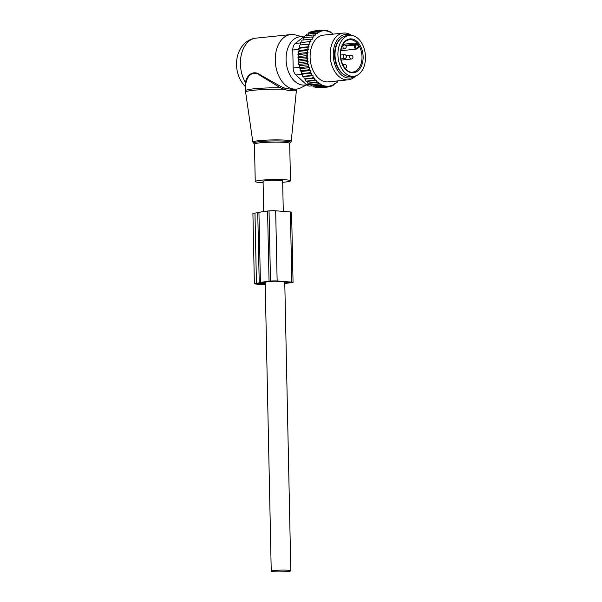 <?xml version="1.0" encoding="UTF-8"?>
<svg xmlns="http://www.w3.org/2000/svg" width="602" height="602" viewBox="0 0 602 602"><rect width="100%" height="100%" fill="white"/><g stroke="black" fill="none" stroke-linecap="round" stroke-linejoin="round"><path stroke-width="0.9" d="M282.669 182.293A17.616 1.603 178.8 0 0 289.487 181.345A17.616 1.603 178.8 0 0 290.473 180.796A17.616 1.603 178.8 0 0 275.784 179.524A17.616 1.603 178.8 0 0 256.226 180.984A17.616 1.603 178.8 0 0 255.24 181.533A17.616 1.603 178.8 0 0 263.097 182.699M306.546 84.739A24.261 16.171 -95.9 0 1 286.078 59.628A24.261 16.171 -95.9 0 1 303.431 37.015L295.266 34.908A27.406 18.271 -95.9 0 0 290.826 34.562L255.985 38.144A27.406 18.271 -95.9 0 0 240.416 63.947A27.406 18.271 -95.9 0 0 245.323 82.256L245.42 86.68M306.711 84.897L300.714 87.847A27.406 18.271 -95.9 0 1 296.44 89.088A27.406 18.271 -95.9 0 1 275.257 60.358A27.406 18.271 -95.9 0 1 290.826 34.562M296.44 89.088L292.647 89.48L285.175 88.276L284.385 89.352L280.366 87.817A25.45 2.31 178.8 0 0 246.925 89.901A25.45 2.31 178.8 0 0 245.503 90.691L245.624 92.144A25.359 2.303 -1.2 0 1 247.038 91.323A25.359 2.303 178.8 0 1 284.385 89.352C288.381 90.774 291.503 91.022 293.746 90.097L295.416 89.021M246.248 79.712L246.722 80.344C248.227 75.205 253.57 70.419 259.755 75.205L280.366 87.817L281.096 86.665L259.944 74.648C253.54 70.095 247.911 74.746 246.248 79.712L245.323 82.256L245.894 82.971L245.503 90.691M246.722 80.344L245.894 82.971M285.175 88.276L281.096 86.665M294.566 89.028L293.746 90.097A25.359 2.303 178.8 0 1 296.334 91.083L296.395 89.63A25.45 2.31 178.8 0 0 295.808 89.149M283.279 211.392L282.647 180.961A9.79 0.888 178.8 0 0 276.822 180.269A9.79 0.888 178.8 0 0 266.295 180.645A9.79 0.888 178.8 0 0 263.074 181.368L263.699 211.52M274.459 570.478A9.79 0.888 178.8 0 0 271.239 571.208A9.79 0.888 178.8 0 0 277.063 571.9A9.79 0.888 178.8 0 0 287.59 571.531A9.79 0.888 178.8 0 0 290.811 570.801A9.79 0.888 178.8 0 0 284.987 570.109A9.79 0.888 178.8 0 0 274.459 570.478M357.761 47.979L358.589 47.897L358.604 46.67A16.246 10.828 84.1 0 0 356.73 43.818L355.376 43.013L343.072 44.277M339.4 45.067A20.558 13.703 -95.9 0 1 349.596 35.398A20.558 13.703 -95.9 0 1 362.871 45.255A20.558 13.703 -95.9 0 1 364.007 66.619A20.558 13.703 -95.9 0 1 353.81 76.288A20.558 13.703 -95.9 0 1 340.544 66.431A20.558 13.703 -95.9 0 1 339.4 45.067M353.81 76.288L350.906 76.589A20.558 13.703 -95.9 0 1 337.639 66.732A20.558 13.703 -95.9 0 1 336.503 45.368A20.558 13.703 -95.9 0 1 346.699 35.699L349.596 35.398M314.695 34.984A27.797 18.527 84.1 0 0 313.823 35.902L313.221 34.976L315.606 35.059L314.989 33.313L317.465 33.403L316.855 31.996L319.399 32.094L318.797 31.026L321.333 31.123L320.746 30.401L326.66 30.416L330.641 31.974L331.235 32.734A27.797 18.527 84.1 0 0 319.391 31.786M311.43 39.205L301.858 40.101L301.805 42.441L311.001 41.493L310.843 40.236A27.797 18.527 84.1 0 1 311.43 39.205L312.272 39.228L312.22 37.964A27.797 18.527 84.1 0 1 312.942 36.97L313.845 37.038L313.823 35.902M311.001 41.493L310.165 41.621A27.797 18.527 84.1 0 0 309.676 42.757L309.925 43.991L309.112 44.262A27.797 18.527 84.1 0 0 308.721 45.481L309.059 46.678L308.284 47.084A27.797 18.527 84.1 0 0 307.991 48.386L308.42 49.522L307.682 50.064A27.797 18.527 84.1 0 0 307.494 51.418L306.486 50.576L298.208 51.433L299.217 50.47L298.765 48.341L308.284 47.084M298.637 56.475L307.833 55.527L307.216 56.317A27.797 18.527 84.1 0 0 307.246 57.724L307.893 58.612L298.697 59.56L297.839 57.89L298.637 56.475L297.892 54.631L298.81 53.435L308.006 52.487L307.494 51.418M308.006 52.487L307.329 53.157A27.797 18.527 84.1 0 0 307.246 54.541L306.177 53.774L297.892 54.631M307.833 55.527L307.246 54.541M307.893 58.612L307.351 59.508A27.797 18.527 84.1 0 0 307.487 60.915L306.313 60.32L298.035 61.171L298.697 59.56M311.407 84.905L320.482 83.971L319.925 85.16L322.469 85.258L311.648 86.011L311.407 84.905L309.661 84.724L309.36 83.287L307.727 83.106L307.389 81.338L305.891 81.157L305.515 79.065L304.168 78.9L303.837 76.62L302.618 76.379L302.467 74.144L301.256 73.632L301.286 71.465L300.105 70.705L300.3 68.636L299.171 67.62L299.54 65.678L298.479 64.429L298.998 62.638L308.194 61.69L307.487 60.915M308.194 61.69L307.727 62.683A27.797 18.527 84.1 0 0 307.976 64.068L306.757 63.579L298.479 64.429M320.482 83.971L319.903 83.926A27.797 18.527 84.1 0 1 318.503 82.956L318.488 82.346L317.668 82.278A27.797 18.527 84.1 0 1 316.569 81.285L316.554 80.39L315.644 80.322A27.797 18.527 84.1 0 1 314.733 79.261L314.703 78.117L313.8 78.049A27.797 18.527 84.1 0 1 313.032 76.936L313.04 75.679L312.19 75.566A27.797 18.527 84.1 0 1 311.565 74.43L311.663 73.196L310.82 72.94A27.797 18.527 84.1 0 1 310.278 71.721L310.481 70.524L309.654 70.125A27.797 18.527 84.1 0 1 309.21 68.831L309.496 67.687L308.698 67.153A27.797 18.527 84.1 0 1 308.352 65.806L308.736 64.73L307.976 64.068M320.49 84.28A27.797 18.527 84.1 0 0 332.334 85.221L332.914 84.957A27.797 18.527 84.1 0 0 334.276 84.212L334.26 83.603L335.088 83.67A27.797 18.527 84.1 0 0 335.306 83.505A27.797 18.527 84.1 0 0 336.142 82.843L336.127 81.955L337.037 82.022A27.797 18.527 84.1 0 0 337.91 81.112L337.903 80.879M333.23 34.133L333.23 34.058A27.797 18.527 84.1 0 0 331.83 33.087L333.23 34.058M331.235 32.734L331.83 33.087M318.812 32.049A27.797 18.527 84.1 0 0 317.45 32.794M316.637 33.343A27.797 18.527 84.1 0 0 316.419 33.501A27.797 18.527 84.1 0 0 315.583 34.163M343.494 33.072L323.455 35.134A23.493 15.66 84.1 0 0 317.879 37.377A23.493 15.66 84.1 0 0 311.016 64.467A23.493 15.66 84.1 0 0 328.271 81.872L348.302 79.81A23.493 15.66 -95.9 0 1 331.055 62.405A23.493 15.66 -95.9 0 1 337.918 35.315A23.493 15.66 -95.9 0 1 343.494 33.072A23.493 15.66 -95.9 0 1 351.613 35.413M312.942 36.97L311.588 36.97L312.22 37.964M303.077 40.176L303.31 37.821L311.588 36.97M310.843 40.236L310.135 39.25M301.805 42.441L310.165 41.621M309.676 42.757L308.886 41.786M309.925 43.991L300.729 44.939L300.601 42.637M300.729 44.939L309.112 44.262M308.721 45.481L307.848 44.54M309.059 46.678L299.864 47.626L299.57 45.398M299.864 47.626L298.765 48.341M307.991 48.386L307.05 47.49M299.217 50.47L308.42 49.522M307.682 50.064L306.486 50.576M307.329 53.157L306.177 53.774M297.839 57.89L306.117 57.039L307.216 56.317M307.246 57.724L306.117 57.039M307.351 59.508L306.313 60.32M307.727 62.683L306.757 63.579M308.352 65.806L307.449 66.769L308.698 67.153M309.21 68.831L308.382 69.847L309.654 70.125M310.278 71.721L309.533 72.782L310.82 72.94M311.565 74.43L310.895 75.528L312.19 75.566M313.032 76.936L312.446 78.049L313.8 78.049M314.733 79.261L314.169 80.307L315.644 80.322M317.668 82.278L316.012 82.256L316.569 81.285M319.903 83.926L317.939 83.874L318.503 82.956M332.334 85.221L331.77 86.101L330.37 85.883L329.821 86.726L328.18 86.53L327.849 87.027L321.912 86.094L322.469 85.258M330.114 86.274L331.77 86.101M332.914 84.957L333.711 85.13L334.276 84.212M332.304 85.273L333.711 85.13M335.088 83.67L335.585 83.813L336.142 82.843M334.268 83.949L335.585 83.813M337.037 82.022L337.91 81.112M336.134 82.278L337.346 82.158M313.469 86.184L313.634 86.951L321.912 86.094M324.237 86.221L315.523 87.117L315.629 87.568L323.906 86.718M315.629 87.568L319.564 87.884L327.849 87.027M327.917 86.921L329.821 86.726M314.357 31.424L314.44 30.95L322.717 30.1M312.333 32.049L312.468 31.259L320.746 30.401M310.323 33.027L310.512 31.876L318.797 31.026M311.618 85.89L309.91 86.063A7.834 5.222 -95.9 0 1 306.629 84.814L295.936 74.979A7.834 5.222 -95.9 0 1 293.166 68.018L292.79 50.011A7.834 5.222 -95.9 0 1 295.273 43.464L305.59 35.3L306.553 35.202M340.506 38.784A19.971 13.312 84.1 0 0 334.689 57.596A19.971 13.312 84.1 0 0 344.216 74.829M351.071 35.36A21.913 14.606 84.1 0 0 340.484 36.526A21.913 14.606 84.1 0 0 335.224 65.573A21.913 14.606 84.1 0 0 355.263 76.025M355.782 75.867A23.493 15.66 -95.9 0 1 353.878 77.568A23.493 15.66 -95.9 0 1 348.302 79.81M306.629 34.698A7.834 5.222 84.1 0 0 305.59 35.3M315.523 87.117L313.634 86.951M311.648 86.011L319.925 85.16M298.998 62.638L298.035 61.171M298.81 53.435L298.208 51.433M304.65 37.986L304.943 35.827L313.221 34.976M306.441 36L306.704 34.163L314.989 33.313M308.337 34.344L308.57 32.854L316.855 31.996M309.661 84.724L317.939 83.874M309.36 83.287L318.488 82.346M307.727 83.106L316.012 82.256M307.389 81.338L316.554 80.39M305.891 81.157L314.169 80.307M305.515 79.065L314.703 78.117M304.168 78.9L312.446 78.049M303.837 76.62L313.04 75.679M302.618 76.379L310.895 75.528M302.467 74.144L311.663 73.196M301.256 73.632L309.533 72.782M301.286 71.465L310.481 70.524M300.105 70.705L308.382 69.847M300.3 68.636L309.496 67.687M299.171 67.62L307.449 66.769M299.54 65.678L308.736 64.73M284.791 283.339A28.384 2.581 -1.2 0 0 290.059 282.887L291.511 282.744A4.696 0.429 178.8 0 0 293.054 282.391L291.586 212.22A4.696 0.429 178.8 0 0 290.375 211.957L275.671 210.79A4.696 0.429 178.8 0 0 269.034 210.896L270.501 281.066A4.696 0.429 178.8 0 1 277.138 280.961L275.671 210.79M293.054 282.391A4.696 0.429 178.8 0 0 291.842 282.135L277.138 280.961M284.784 283.053A25.645 2.333 -1.2 0 0 288.215 282.744L289.81 282.338L275.106 281.172L270.892 281.36A25.645 2.333 -1.2 0 0 262.75 282.902L265.204 283.136M256.437 283.233L260.41 282.737L258.943 212.566L254.97 213.063A6.268 0.572 -1.2 0 0 252.908 213.529L254.375 283.7A6.268 0.572 -1.2 0 1 256.437 283.233L254.97 213.063M265.234 284.52A6.268 0.572 -1.2 0 1 260.719 284.422L255.993 284.046A6.268 0.572 -1.2 0 1 254.375 283.7M260.41 282.737A28.384 2.581 -1.2 0 1 269.049 281.217L270.501 281.066M258.943 212.566A28.384 2.581 -1.2 0 1 267.581 211.046L269.034 210.896M265.226 284.302L256.73 283.647L260.335 283.121L265.211 283.459M291.21 141.297L289.69 143.374A17.616 1.603 178.8 0 0 275.001 142.102A17.616 1.603 178.8 0 0 255.444 143.562A17.616 1.603 178.8 0 0 254.458 144.111L252.848 142.095A19.189 1.746 -1.2 0 1 253.916 141.478A19.189 1.746 178.8 0 1 275.325 139.89A19.189 1.746 178.8 0 1 291.21 141.297L296.334 91.083M290.006 142.629A18.406 1.671 178.8 0 0 277.101 140.921A18.406 1.671 178.8 0 0 254.676 142.448A18.406 1.671 178.8 0 0 254.104 143.381M345.992 45.97L354.909 45.052A2.348 1.565 84.1 0 0 354.661 47.708A2.348 1.565 84.1 0 0 356.301 49.131L357.468 48.401A0.783 0.459 -145.4 0 0 357.407 47.897A1.565 1.046 84.1 0 1 355.917 47.776A1.565 1.046 84.1 0 1 355.872 45.571A0.783 0.459 34.6 0 0 354.909 45.052L355.481 44.217L345.39 45.263M357.204 48.536A0.783 0.459 -145.4 0 0 357.468 48.401L358.039 47.573A0.783 0.459 -145.4 0 0 357.979 47.069L357.407 47.897M355.872 45.571L356.444 44.744A0.783 0.459 -145.4 0 0 355.481 44.217A0.783 0.519 -95.9 0 0 355.376 43.013M356.444 44.744A1.565 1.046 84.1 0 0 356.73 43.818M358.604 46.67A1.565 1.046 84.1 0 0 357.979 47.069M358.589 47.897A0.783 0.519 84.1 0 0 358.1 47.505M349.461 39.74A16.246 10.828 -95.9 0 1 359.951 47.535A16.246 10.828 -95.9 0 1 360.846 64.422A16.246 10.828 -95.9 0 1 352.787 72.067C345.096 73.813 337.278 57.912 341.665 47.234C343.486 42.644 346.082 40.138 349.461 39.74M341.515 46.918A17.029 11.355 -95.9 0 1 356.866 41.395A17.029 11.355 -95.9 0 1 361.9 64.775A17.029 11.355 -95.9 0 1 346.541 70.291A17.029 11.355 -95.9 0 1 341.515 46.918M350.68 58.958A1.956 1.302 84.1 0 0 351.214 59.064A1.956 1.956 0 0 0 351.899 55.369A1.956 1.956 0 0 0 350.808 55.166A1.956 1.302 84.1 0 0 349.702 56.851A1.956 1.302 84.1 0 0 350.68 58.958M351.342 55.271A1.956 1.302 84.1 0 0 350.808 55.166L346.158 55.647M344.984 64.497A1.956 1.302 84.1 0 0 344.449 64.391A1.956 1.302 84.1 0 0 343.358 65.844M343.915 48.687A1.956 1.302 84.1 0 0 344.442 48.792A1.956 1.956 0 0 0 345.134 45.105A1.956 1.956 0 0 0 344.043 44.902A1.956 1.302 84.1 0 0 342.929 46.58A1.956 1.302 84.1 0 0 343.915 48.687M344.57 45.007A1.956 1.302 84.1 0 0 344.043 44.902L342.636 45.045M344.118 58.432A1.956 1.302 84.1 0 0 344.645 58.537A1.956 1.956 0 0 0 345.337 54.85A1.956 1.956 0 0 0 344.246 54.647A1.956 1.302 84.1 0 0 343.132 56.325A1.956 1.302 84.1 0 0 344.118 58.432M344.78 54.752A1.956 1.302 84.1 0 0 344.246 54.647L340.491 55.03M293.166 68.018L299.217 67.394M292.79 50.011L298.983 49.372M306.629 84.814L309.616 84.513M295.936 74.979L302.475 74.302M300.616 42.915L295.273 43.464M290.375 211.957L291.842 282.135M259.221 282.948L257.746 212.777M269.049 281.217L267.581 211.046M288.215 282.744L288.207 282.21M257.739 283.866L257.731 283.392M262.464 284.242L262.442 283.233M252.848 142.095L245.624 92.144M289.69 143.374L290.473 180.796M254.458 144.111L255.24 181.533M245.624 86.906C239.837 81.044 236.812 73.677 236.548 64.82C236.405 57.89 238.189 51.787 241.906 46.512L244.69 43.374C247.896 40.394 251.666 38.648 255.985 38.144M296.387 89.096L296.395 89.63M265.181 282.165L271.239 571.208M284.761 281.939L290.811 570.801M340.777 50.726L356.301 49.131M341.138 60.102L351.214 59.064M345.021 68.259A1.956 1.956 0 0 0 345.54 64.595A1.956 1.956 0 0 0 344.449 64.391L342.688 64.572M341.101 49.138L344.442 48.792M340.89 58.928L344.645 58.537"/></g></svg>
